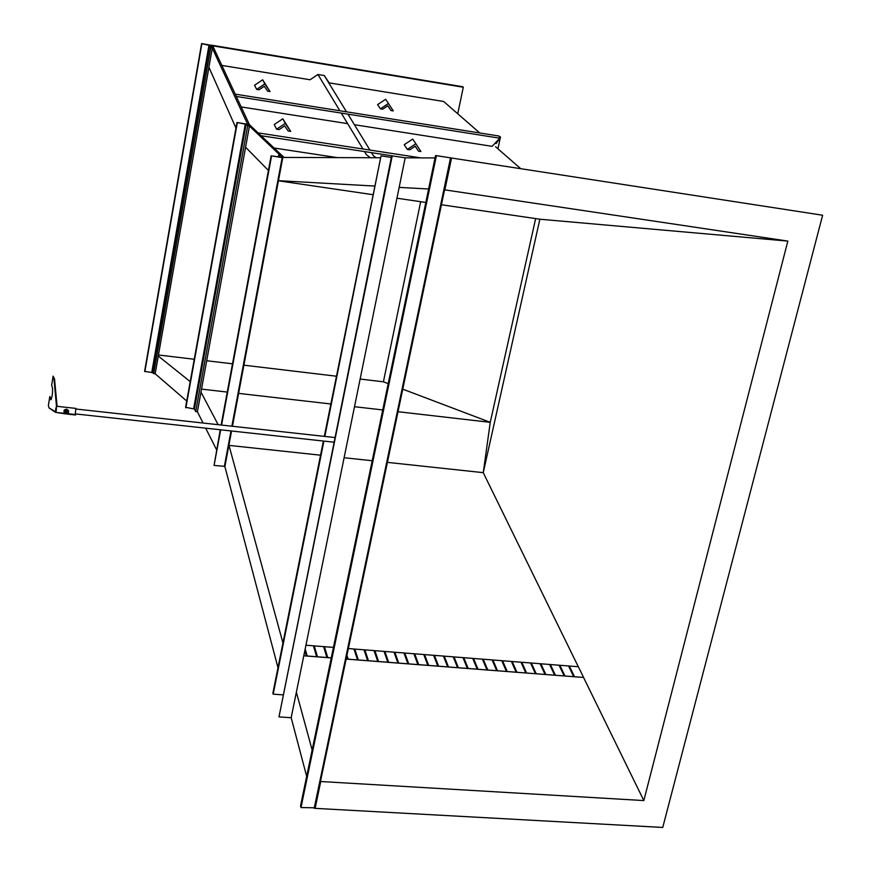 <?xml version="1.0" encoding="UTF-8"?>
<svg xmlns="http://www.w3.org/2000/svg" width="871" height="871" viewBox="0 0 871 871"><rect width="100%" height="100%" fill="white"/><g stroke="black" fill="none" stroke-linecap="round" stroke-linejoin="round"><path stroke-width="1.31" d="M56.288 409.62L56.277 407.203L56.288 409.62M55.744 408.956L55.755 411.765L56.332 409.675L56.321 406.866L55.744 408.956M65.118 411.929L66.806 410.992L67.481 412.506L66.403 413.257L65.26 412.712L65.325 411.45L66.534 410.938L67.524 411.722L67.154 412.941L65.619 413.083L65.107 411.961M65.336 411.929L67.296 412.168L65.336 411.929M65.325 412.005L67.121 411.46M67.111 411.558L67.296 412.168M66.697 409.675L64.356 410.611L63.975 412.952L64.193 410.045L66.523 409.109L68.471 410.524L68.254 413.42L64.977 413.736L67.111 413.975L68.471 412.331L66.523 409.109M63.975 412.952L64.977 413.736L64.193 411.863L65.554 410.219L68.646 411.079M64.356 410.611L64.193 410.045M66.653 412.212L65.761 412.321M55.788 408.434L55.722 412.037L55.788 408.434M75.2 414.509L75.919 408.401L57.083 406.322M56.321 410.306L56.386 406.245L55.69 412.375L56.321 410.306M75.396 414.346L75.603 414.999L66.925 414.052M65.129 413.856L55.711 412.375L64.443 413.333M55.515 411.907L56.506 406.409L53.991 379.059L53.109 376.12L51.65 385.189L52.51 388.172C52.717 393.05 52.184 396.936 50.91 399.822L49.821 396.49L48.373 405.494L49.048 407.955L55.766 412.451M53.991 379.059L54.557 379.135L57.094 406.474L56.506 406.409M54.557 379.135L53.109 376.12M51.226 399.462L49.821 396.49M324.829 436.436L381.041 155.844L324.317 436.382M282.912 694.862L273.189 694.165L272.906 693.066L323.381 441.053M273.189 694.165L323.892 441.107M278.981 716.887L291.175 717.726L405.178 157.793L391.667 155.811L278.981 716.887L392.233 155.811M391.34 157.422L381.041 155.844M282.825 118.804L290.696 131.401L288.181 131.009L284.665 125.892L279.112 129.605L276.586 129.213L274.245 124.542L282.825 118.804L285.22 123.442L276.586 129.213M290.696 131.401L285.22 123.442M415.87 143.769L420.911 151.521L418.494 151.14L415.249 146.165L409.773 149.801L407.334 149.42L404.209 144.706L412.691 139.088L415.87 143.769L407.334 149.42M415.162 146.23L418.494 151.14M284.011 157.444L249.465 124.705L247.734 124.444L210.924 45.194M380.126 157.749L282.422 157.433L247.734 124.444M314.954 807.755L315.117 808.353L662.744 827.45L822.627 215.235L451.2 157.978L314.954 807.787L300.996 807.569L300.549 805.86L435.533 155.648L436.404 155.648L300.996 807.569M435.054 157.923L405.353 157.836M247.691 125.794L249.433 126.055L247.527 124.248L236.956 122.506L246.134 124.303L247.691 125.794L195.703 411.602L197.401 411.787L203.074 423.023M205.665 428.173L216.552 449.719M210.738 47.763L212.295 48.025L211.032 45.292L201.604 43.55L209.704 45.521L210.738 47.763L153.655 373.605L155.169 373.779L186.721 400.998M346.146 659.075L583.548 677.453L643.832 800.569L787.841 241.093L444.863 189.878L451.559 157.978M643.832 800.569L320.746 781.516L315.117 808.353M360.126 379.037L383.414 381.814L420.671 201.702M457.743 113.774L463.296 87.242L462.653 86.708L210.945 45.096M336.369 376.207L243.902 365.178M232.503 363.817L206.699 360.746M194.255 359.255L158.468 354.987M158.282 356.043L190.216 381.607M224.849 466.475L277.991 667.73M291.175 717.693L306.668 776.377M228.921 445.146L282.944 642.961M296.369 692.184L312.145 750.007M320.582 780.928L320.746 781.516M200.983 392.102L218.142 424.678M463.296 87.242L212.72 45.836L249.465 124.705M235.954 128.048L208.92 67.285M374.454 186.046L278.459 180.667M268.42 170.455L245.578 147.21M428.608 188.996L399.158 187.385M787.841 241.093L539.857 219.22L441.434 204.75M425.81 202.453L396.947 198.218M372.734 194.658L278.6 180.82M402.761 389.152L490.253 422.326L483.253 472.659L387.399 462.37M372.2 460.737L344.11 457.721M320.55 455.195L229.04 445.386M539.857 219.22L483.253 472.659L578.29 666.718M535.643 218.599L490.253 422.326L398.025 411.711M382.739 409.947L354.497 406.703M330.806 403.981L238.621 393.376M227.255 392.07L201.528 389.108M383.414 381.814L388.205 383.632M479.758 132.969L443.666 101.493L329.151 82.876L324.262 75.527L346.506 111.815M339.853 110.759L317.937 74.492L310.065 79.762L221.844 65.423M337.306 157.618L274.071 148.016L337.306 157.618M520.673 168.647L495.555 146.742M436.404 155.648L451.243 157.978L314.954 807.787M271.142 155.8L282.748 157.76L280.484 155.593L278.6 155.31L279.852 157.107L271.142 155.8L221.136 425.015M220.254 429.762L214.07 465.441L224.947 466.355L231.555 431.003L224.947 466.355M271.534 156.181L221.582 425.059M220.69 429.817L214.07 465.441M282.748 157.76L232.459 426.257L282.727 157.803M278.6 155.31L278.306 156.878M249.433 126.055L197.401 411.787M236.956 122.506L185.588 407.301L194.407 409.032L195.703 411.602M237.282 122.822L185.861 407.857M212.295 48.025L155.169 373.779M201.604 43.55L144.597 371.394L152.469 372.581L153.655 373.605M201.822 44.04L144.858 371.612M371.525 152.643L373.387 155.68L376.043 157.738M364.514 151.576L366.343 154.603L370.317 157.716M347.921 114.134L369.946 150.062M341.258 113.078L362.957 148.995M317.937 74.492L324.262 75.527M236.302 96.452L499.856 138.206L499.029 136.028L235.235 94.155M241.191 106.937L347.649 123.649M354.41 124.716L492.115 146.339L499.856 138.206M497.929 148.81L500.498 136.889L499.312 136.78M494.968 143.334L496.263 143.465L499.225 138.881M499.78 137.999L500.498 136.889M495.305 142.975L496.22 143.073L498.277 139.861M392.146 155.811L261.093 135.724M420.824 157.88L258.099 132.893M303.783 655.798L331.263 657.932M346.157 659.009L583.548 677.453M303.794 655.732L331.274 657.855M316.63 656.723L313.408 645.803L305.939 645.215M313.418 645.825L333.451 647.382M357.491 659.88L353.953 649.004L348.346 648.557M353.964 649.026L374.04 650.593L377.742 661.448M374.051 650.615L394.008 652.172L397.862 663.005M394.019 652.194L403.948 652.956L407.878 663.789M403.959 652.978L423.742 654.513L427.824 665.324M423.752 654.535L453.214 656.843L457.515 667.622M453.225 656.865L462.98 657.616L467.357 668.384M462.991 657.638L472.713 658.389L477.166 669.146M472.724 658.411L482.425 659.151L486.943 669.908M482.436 659.173L492.104 659.913L496.699 670.659M492.115 659.935L501.761 660.675L506.421 671.41M501.761 660.697L511.375 661.437L516.111 672.162M511.386 661.459L520.978 662.2L525.779 672.913M526.574 672.989L521.762 662.276L520.989 662.221M521.762 662.276L530.537 662.951L535.415 673.653M531.332 663.038L536.209 673.719L531.332 663.038L530.548 662.973M545.812 674.481L540.869 663.789L531.332 663.016M540.869 663.789L568.534 665.956L573.673 676.615M568.545 665.977L578.355 666.729L583.57 677.377M306.342 655.928L304.828 650.659M307.202 655.994L305.177 648.96M314.257 645.89L317.48 656.81L314.257 645.868M326.897 657.518L323.587 646.609M324.426 646.696L327.746 657.605L324.437 646.674M347.322 659.097L346.614 656.854M346.93 655.308L348.171 659.184L346.941 655.286M358.34 659.946L354.791 649.069M367.627 660.664L364.013 649.799M368.477 660.73L364.851 649.864L368.466 660.751M374.868 650.681L378.569 661.535L374.878 650.659M387.813 662.232L384.046 651.377M388.651 662.298L384.873 651.443L388.651 662.319M398.7 663.071L394.846 652.237M408.717 663.844L404.775 653.021L408.706 663.865M417.862 664.562L413.867 653.74M414.683 653.827L418.69 664.638L414.694 653.805M424.558 654.6L428.641 665.411L424.569 654.578M437.754 666.097L433.595 655.297M438.581 666.163L434.422 655.362L438.57 666.184M447.65 666.859L443.426 656.07M448.467 666.925L444.243 656.135M458.331 667.687L454.031 656.908M468.173 668.449L463.797 657.681M477.983 669.211L473.53 658.443M559.857 665.292L564.941 675.961L559.868 665.27M526.585 672.967L521.773 662.254M516.917 672.227L512.181 661.503M545.017 674.394L540.074 663.702M564.158 675.874L559.073 665.204M555.393 675.199L550.385 664.519L555.393 675.221M507.227 671.476L502.556 660.741L507.216 671.497M492.899 660L497.493 670.746L492.91 659.978M487.76 669.962L483.231 659.216L487.749 669.984M545.823 674.459L540.869 663.767M554.598 675.145L549.59 664.453M574.468 676.68L569.318 666.01M516.906 672.249L512.17 661.525M574.457 676.702L569.307 666.032M477.972 669.233L473.519 658.465M468.163 668.471L463.786 657.703M458.331 667.709L454.02 656.93M448.467 666.946L444.232 656.157M398.689 663.092L394.835 652.259M358.329 659.968L354.78 649.091M307.191 656.015L305.166 648.982M262.672 79.794L270.032 91.553L267.647 91.172L264.283 86.283L259.057 89.8L256.662 89.408L254.572 85.238L262.672 79.794L264.806 83.943L256.662 89.408M270.032 91.553L264.806 83.943M388.444 103.475L393.278 110.9L390.97 110.53L387.867 105.761L382.696 109.202L380.387 108.831L377.6 104.629L385.603 99.294L388.444 103.475L380.387 108.831M387.791 105.816L390.97 110.53M49.048 407.955L55.494 411.645M450.547 157.825L314.181 808.299M282.139 157.782L231.882 426.191M231 430.938L224.337 466.508M245.295 124.063L193.623 408.728M246.134 124.303L194.407 409.032M208.986 45.216L151.772 372.418M209.704 45.521L152.469 372.581M75.559 413.932L333.887 442.196M76.125 409.043L334.823 437.536M75.222 414.509L67.742 413.692"/></g></svg>
